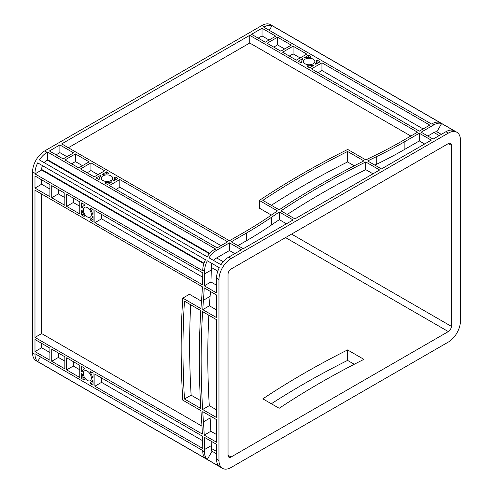 <?xml version="1.0" encoding="UTF-8"?>
<svg xmlns="http://www.w3.org/2000/svg" width="493" height="493" viewBox="0 0 493 493"><rect width="100%" height="100%" fill="white"/><g stroke="black" fill="none" stroke-linecap="round" stroke-linejoin="round"><path stroke-width="0.74" d="M87.335 371.137A5.694 3.285 -120 0 0 84.488 370.853A5.694 3.285 -120 0 0 83.613 375.413A5.694 3.285 -120 0 0 87.335 380.43A5.694 3.285 -120 0 0 90.176 380.713A5.694 3.285 -120 0 0 91.051 376.153A5.694 3.285 -120 0 0 87.335 371.137M87.335 207.608A5.694 3.285 -120 0 0 84.488 207.325A5.694 3.285 -120 0 0 83.613 211.891A5.694 3.285 -120 0 0 87.335 216.902A5.694 3.285 -120 0 0 90.176 217.185A5.694 3.285 -120 0 0 91.051 212.625A5.694 3.285 -120 0 0 87.335 207.608M111.024 175.865A5.694 3.285 0 0 0 104.824 175.151A5.694 3.285 0 0 0 101.311 178.189A5.694 3.285 0 0 0 102.975 180.512A5.694 3.285 0 0 0 109.181 181.227A5.694 3.285 0 0 0 112.694 178.189A5.694 3.285 0 0 0 111.024 175.865M313.16 59.166A5.694 3.285 0 0 0 306.96 58.451A5.694 3.285 0 0 0 303.448 61.489A5.694 3.285 0 0 0 305.112 63.813A5.694 3.285 0 0 0 311.317 64.521A5.694 3.285 0 0 0 314.83 61.489A5.694 3.285 0 0 0 313.16 59.166M431.295 140.154L381.459 168.933L367.667 160.971A855.879 494.14 180 0 1 376.726 156.515A427.942 247.067 0 0 0 404.149 142.002L419.321 133.246L431.295 140.154M379.641 169.98L294.919 218.898L280.998 210.856A855.879 494.14 180 0 1 365.726 161.944L379.641 169.98M249.735 35.336L417.509 132.192L402.331 140.955A425.373 245.588 180 0 1 375.074 155.381A858.449 495.619 0 0 0 365.849 159.917L347.701 149.441A855.879 494.14 0 0 0 259.336 200.454L277.491 210.93A858.449 495.619 0 0 0 269.634 216.254A425.373 245.588 180 0 1 244.645 231.993L229.473 240.757L61.705 143.894L249.735 35.336L249.735 43.02L410.848 136.037M321.941 62.833L429.791 125.105L419.321 131.144L311.471 68.878L321.941 62.833L321.941 70.517L423.136 128.944M119.799 179.532L227.655 241.804L217.185 247.85L109.335 185.578L119.799 179.532L119.799 187.223L221 245.65M59.887 144.942L73.605 152.861L63.135 158.906L49.417 150.987L59.887 144.942L59.887 152.633L66.949 156.706M64.953 159.954L75.423 153.908L89.141 161.833L78.67 167.873L64.953 159.954M277.559 37.209L291.277 45.128L280.807 51.173L267.089 43.255L277.559 37.209L277.559 44.894L284.615 48.973M262.023 28.243L275.741 36.162L265.271 42.207L251.553 34.288L262.023 28.243L262.023 35.927L269.086 40.007M115.8 177.221L117.987 178.484L113.55 180.919A0.857 0.493 180 0 1 113.298 180.574A0.857 0.493 180 0 1 113.415 180.327A7.401 4.277 0 0 0 114.407 178.189A7.401 4.277 0 0 0 114.345 177.634A0.857 0.493 180 0 1 114.333 177.572A0.857 0.493 180 0 1 114.863 177.116A0.857 0.493 180 0 1 115.8 177.221L115.8 179.748M106.044 182.428A7.401 4.277 0 0 0 110.703 181.892A0.857 0.493 180 0 1 111.732 181.972L107.517 184.53L105.329 183.267A0.857 0.493 180 0 1 105.077 182.915A0.857 0.493 180 0 1 106.044 182.428L106.044 183.679M98.206 179.156L96.018 177.893L100.455 175.459A0.857 0.493 180 0 1 100.701 175.804A0.857 0.493 180 0 1 100.59 176.05A7.401 4.277 0 0 0 99.598 178.189A7.401 4.277 0 0 0 99.66 178.743A0.857 0.493 180 0 1 99.666 178.805A0.857 0.493 180 0 1 99.142 179.261A0.857 0.493 180 0 1 98.206 179.156M107.961 173.949A7.401 4.277 0 0 0 103.302 174.485A0.857 0.493 180 0 1 102.267 174.411L106.488 171.847L108.676 173.111A0.857 0.493 180 0 1 108.928 173.462A0.857 0.493 180 0 1 107.961 173.949M300.342 62.457L298.154 61.187L302.591 58.753A0.857 0.493 180 0 1 302.838 59.105A0.857 0.493 180 0 1 302.727 59.351A7.401 4.277 0 0 0 301.734 61.489A7.401 4.277 0 0 0 301.796 62.038A0.857 0.493 180 0 1 301.802 62.106A0.857 0.493 180 0 1 301.278 62.562A0.857 0.493 180 0 1 300.342 62.457M310.097 57.25A7.401 4.277 0 0 0 305.438 57.786A0.857 0.493 180 0 1 304.403 57.706L308.624 55.142L310.812 56.412A0.857 0.493 180 0 1 311.065 56.757A0.857 0.493 180 0 1 310.097 57.25M317.936 60.522L320.123 61.785L315.686 64.219A0.857 0.493 180 0 1 315.434 63.868A0.857 0.493 180 0 1 315.551 63.622A7.401 4.277 0 0 0 316.543 61.489A7.401 4.277 0 0 0 316.481 60.935A0.857 0.493 180 0 1 316.469 60.867A0.857 0.493 180 0 1 316.999 60.411A0.857 0.493 180 0 1 317.936 60.522L317.936 63.049M308.18 65.723A7.401 4.277 0 0 0 312.839 65.187A0.857 0.493 180 0 1 313.868 65.267L309.653 67.831L307.466 66.567A0.857 0.493 180 0 1 307.213 66.216A0.857 0.493 180 0 1 308.18 65.723L308.18 66.98M279.309 211.984L293.101 219.946L243.265 248.719L231.291 241.804L246.463 233.041A427.942 247.067 0 0 0 271.6 217.21A855.879 494.14 180 0 1 279.309 211.984L279.309 219.668L286.445 223.785M104.67 170.8L94.2 176.845L80.482 168.926L90.952 162.881L104.67 170.8M306.806 54.094L296.336 60.14L282.618 52.221L293.089 46.176L306.806 54.094M279.18 209.808A855.879 494.14 180 0 1 363.908 160.891L347.571 151.462A855.879 494.14 0 0 0 262.843 200.374L279.18 209.808M216.673 250.241L229.473 242.852L241.447 249.766L228.647 257.155A17.119 9.885 120 0 0 220.987 264.735L209.014 257.821A17.119 9.885 120 0 1 216.673 250.241L214.856 249.193L215.373 248.897L47.599 152.035L47.599 159.726L209.815 253.377M448.334 133.116L231.069 258.554A17.119 9.885 120 0 0 218.966 279.519L218.966 460.511A17.119 9.885 120 0 0 222.509 468.35A17.119 9.885 120 0 0 231.069 467.5L448.334 342.062A17.119 9.885 120 0 0 460.437 321.097L460.437 140.104A17.119 9.885 120 0 0 456.894 132.266A17.119 9.885 120 0 0 448.334 133.116L445.912 131.717L433.113 139.106L421.139 132.192L433.939 124.803A17.119 9.885 -60 0 1 441.599 123.54L453.572 130.448A17.119 9.885 120 0 0 445.912 131.717M432.121 123.755L431.609 124.051L263.841 27.195L264.353 26.893A17.119 9.885 -60 0 1 272.013 25.63L439.781 122.492A17.119 9.885 120 0 0 432.121 123.755L433.939 124.803M222.509 468.35L36.106 360.734A17.119 9.885 -60 0 1 32.563 352.896L32.563 171.903A17.119 9.885 -60 0 1 44.666 150.938L261.931 25.5A17.119 9.885 -60 0 1 270.491 24.65L456.894 132.266M214.856 249.193A17.119 9.885 -60 0 0 207.196 256.773L39.428 159.911A17.119 9.885 -60 0 1 47.088 152.331L47.599 152.035M271.347 403.755A855.879 494.14 180 0 1 347.571 360.408L354.264 364.272M216.544 319.698L216.544 417.534L202.623 409.498A855.879 494.146 60 0 1 202.623 311.662L216.544 319.698M216.544 294.999L216.544 317.603L202.752 309.641A855.879 494.146 60 0 1 203.436 300.231A427.942 247.073 -120 0 0 204.201 287.869L216.544 294.999M34.985 190.175L202.395 286.827A427.942 247.073 60 0 1 201.637 298.949A855.879 494.146 -120 0 0 200.941 308.593L182.78 298.111A855.879 494.146 -120 0 0 182.78 400.143L200.941 410.626A855.879 494.146 -120 0 0 201.637 421.077A427.942 247.073 60 0 1 202.395 434.074L34.985 337.415L34.985 190.175M94.896 210.579L202.777 272.863A427.942 247.073 60 0 1 202.481 284.781L94.896 222.67L94.896 210.579M79.767 213.931L66.654 206.364L66.654 194.273L79.767 201.847L79.767 213.931M34.985 175.989L49.91 184.604L49.91 196.695L34.985 188.079L34.985 175.989M34.985 339.511L49.91 348.132L49.91 360.223L34.985 351.601L34.985 339.511M79.767 377.459L66.654 369.892L66.654 357.801L79.767 365.368L79.767 377.459M83.773 216.248L81.585 214.985L81.69 210.049A0.857 0.493 60 0 1 82.276 210.905A7.401 4.277 -120 0 0 84.143 215.207A0.857 0.493 60 0 1 84.198 216.291A0.857 0.493 60 0 1 83.773 216.248L84.377 215.897M84.143 205.624A7.401 4.277 -120 0 0 83.631 205.846A7.401 4.277 -120 0 0 82.276 207.769A0.857 0.493 60 0 1 82.121 207.997A0.857 0.493 60 0 1 81.69 207.954L81.585 202.894L83.773 204.157A0.857 0.493 60 0 1 84.334 204.909A0.857 0.493 60 0 1 84.198 205.599A0.857 0.493 60 0 1 84.143 205.624L84.254 205.556M90.891 208.268L93.085 209.531L92.974 214.467A0.857 0.493 60 0 1 92.388 213.611A7.401 4.277 -120 0 0 90.521 209.309A0.857 0.493 60 0 1 90.466 208.225A0.857 0.493 60 0 1 90.891 208.268M90.891 371.79L93.085 373.059L92.974 377.989A0.857 0.493 60 0 1 92.388 377.133A7.401 4.277 -120 0 0 90.521 372.831A0.857 0.493 60 0 1 90.466 371.753A0.857 0.493 60 0 1 90.891 371.79M90.521 382.414A7.401 4.277 -120 0 0 91.032 382.192A7.401 4.277 -120 0 0 92.388 380.269A0.857 0.493 60 0 1 92.548 380.048A0.857 0.493 60 0 1 92.974 380.085L93.085 385.144L90.891 383.881A0.857 0.493 60 0 1 90.336 383.129A0.857 0.493 60 0 1 90.466 382.445A0.857 0.493 60 0 1 90.521 382.414M83.773 379.77L81.585 378.507L81.69 373.571A0.857 0.493 60 0 1 82.276 374.427A7.401 4.277 -120 0 0 84.143 378.735A0.857 0.493 60 0 1 84.198 379.813A0.857 0.493 60 0 1 83.773 379.77L84.377 379.425M84.143 369.146A7.401 4.277 -120 0 0 83.631 369.368A7.401 4.277 -120 0 0 82.276 371.297A0.857 0.493 60 0 1 82.121 371.519A0.857 0.493 60 0 1 81.69 371.475L81.585 366.416L83.773 367.679A0.857 0.493 60 0 1 84.334 368.437A0.857 0.493 60 0 1 84.198 369.121A0.857 0.493 60 0 1 84.143 369.146L84.254 369.084M202.752 411.673L216.544 419.635L216.544 442.239L204.201 435.116A427.942 247.073 -120 0 0 203.436 421.872A855.879 494.146 60 0 1 202.752 411.673M202.481 436.219A427.942 247.073 60 0 1 202.777 448.476L94.896 386.198L94.896 374.107L202.481 436.219M93.085 216.624L93.085 221.622L90.891 220.359A0.857 0.493 60 0 1 90.336 219.601A0.857 0.493 60 0 1 90.466 218.917A0.857 0.493 60 0 1 90.521 218.892A7.401 4.277 -120 0 0 91.032 218.67A7.401 4.277 -120 0 0 92.388 216.741A0.857 0.493 60 0 1 92.548 216.519A0.857 0.493 60 0 1 92.974 216.563L93.085 216.624M64.842 356.753L64.842 368.838L51.728 361.27L51.728 349.18L64.842 356.753M64.842 193.225L64.842 205.316L51.728 197.742L51.728 185.658L64.842 193.225M200.805 408.45A855.879 494.146 60 0 1 200.805 310.615L184.468 301.18A855.879 494.146 -120 0 0 184.468 399.016L200.805 408.45M216.544 278.12L216.544 292.897L204.287 285.823A427.942 247.073 -120 0 0 204.57 273.898L211.226 270.053L211.226 267.366A7.703 4.449 -60 0 1 212.064 263.533L219.274 267.699A17.119 9.885 120 0 0 216.544 278.12L218.966 279.519M212.064 263.533L207.3 260.785A17.119 9.885 120 0 0 204.57 271.205L204.57 273.898M205.482 259.737L37.715 162.875A17.119 9.885 -60 0 0 34.985 173.296L34.985 173.893L202.752 270.756L202.752 270.158A17.119 9.885 -60 0 1 205.482 259.737L42.478 165.623A7.703 4.449 -60 0 0 41.64 169.456L41.64 170.048L203.856 263.7M37.715 361.56A17.119 9.885 -60 0 1 34.985 354.294L34.985 353.697L202.752 450.559L202.752 451.157A17.119 9.885 120 0 0 205.482 458.422L37.715 361.56L40.438 356.846M204.57 452.204L204.57 449.511A427.942 247.073 -120 0 0 204.287 437.26L216.544 444.335L216.544 459.119A17.119 9.885 120 0 0 219.274 466.384L207.3 459.47A17.119 9.885 -60 0 1 204.57 452.204L202.752 451.157M37.715 162.875L42.478 165.623M34.985 173.893L41.64 170.048M44.185 162.659A7.703 4.449 -60 0 1 47.088 160.022L47.599 159.726M269.295 30.338L272.013 25.63M374.853 165.112A855.879 494.14 180 0 1 376.726 164.206A427.942 247.067 0 0 0 404.149 149.693L419.321 140.93L424.639 143.999M287.222 214.455A855.879 494.14 180 0 1 365.726 169.629L372.985 173.819M237.946 245.65L246.463 240.732A427.942 247.067 0 0 0 271.6 224.894A855.879 494.14 180 0 1 279.309 219.668M259.336 200.454L259.336 208.138L271.353 215.077M68.361 147.74L249.735 43.02M419.321 133.246L419.321 140.93M318.127 72.718L321.941 70.517M115.991 189.423L119.799 187.223M229.473 242.852L229.473 250.543L234.791 253.612M216.544 434.555L210.856 431.27A427.942 247.073 -120 0 0 210.092 418.027A855.879 494.146 60 0 1 209.932 415.815M201.464 301.211L189.441 294.272L182.78 298.111M201.976 426.143L41.64 333.576L41.64 194.02M216.544 309.918L209.408 305.802A855.879 494.146 60 0 1 210.092 296.385A427.942 247.073 -120 0 0 210.449 291.48M216.544 409.849L209.279 405.659A855.879 494.146 60 0 1 208.847 315.261M204.201 435.116L210.856 431.27M34.985 337.415L41.64 333.576M202.709 277.226L101.558 218.824L101.558 214.424M204.287 285.823L210.942 281.978A427.942 247.073 -120 0 0 211.226 270.053M216.544 285.213L210.942 281.978M94.896 222.67L101.558 218.824M202.629 440.705L101.558 382.352L101.558 377.946M94.896 386.198L101.558 382.352M64.842 197.625L58.384 193.903L58.384 189.497M79.767 206.247L73.309 202.518L73.309 198.118M51.728 197.742L58.384 193.903M66.654 206.364L73.309 202.518M49.91 189.01L41.64 184.234L41.64 179.834M34.985 188.079L41.64 184.234M49.91 352.532L41.64 347.762L41.64 343.356M64.842 361.153L58.384 357.425L58.384 353.025M34.985 351.601L41.64 347.762M51.728 361.27L58.384 357.425M79.767 369.775L73.309 366.046L73.309 361.64M66.654 369.892L73.309 366.046M71.608 163.799L75.423 161.599L82.479 165.673M56.073 154.833L59.887 152.633M75.423 153.908L75.423 161.599M87.144 172.766L90.952 170.566L98.015 174.645M90.952 162.881L90.952 170.566M273.744 47.1L277.559 44.894M289.28 56.066L293.089 53.866L300.151 57.94M293.089 46.176L293.089 53.866M258.209 38.127L262.023 35.927M106.488 171.847L106.488 173.924M308.624 55.142L308.624 57.225M81.585 214.985L83.385 213.944M81.585 378.507L83.385 377.465M204.57 449.511L211.226 445.672A427.942 247.073 -120 0 0 211.164 441.229M211.226 445.672L211.226 448.359A7.703 4.449 120 0 0 212.064 451.224L216.544 453.813M213.771 260.569A7.703 4.449 -60 0 1 216.673 257.931L229.473 250.543M427.795 136.037L433.939 132.494A7.703 4.449 120 0 1 436.841 131.785L441.321 134.367M228.043 455.273A4.277 2.471 120 0 0 228.931 457.233A4.277 2.471 120 0 0 231.069 457.017L448.334 331.579A4.277 2.471 120 0 0 451.36 326.341L451.36 145.343A4.277 2.471 120 0 0 450.473 143.389A4.277 2.471 120 0 0 448.334 143.599L231.069 269.036A4.277 2.471 120 0 0 228.043 274.274L228.043 455.273L231.069 457.017M279.18 408.278A855.879 494.14 180 0 1 363.908 359.36L347.571 349.925A855.879 494.14 0 0 0 262.843 398.843L279.18 408.278M271.347 205.291A855.879 494.14 180 0 1 347.571 161.944L354.264 165.808M207.3 260.785L219.274 267.699M441.599 123.54L436.841 131.785M212.064 451.224L207.3 459.47M81.585 371.414L82.386 370.952M81.585 207.892L82.386 207.424M302.48 58.692L302.48 59.616M100.344 175.391L100.344 176.321M202.623 409.498L209.279 405.659M202.752 309.641L209.408 305.802M184.468 399.016L191.124 395.176L200.38 400.513M190.692 304.779A855.879 494.146 -120 0 0 191.124 395.176M347.571 360.408L347.571 349.925M365.726 161.944L365.726 169.629M347.571 151.462L347.571 161.944M228.647 257.155L231.069 258.554M264.353 26.893L261.931 25.5M47.088 152.331L44.666 150.938M202.752 270.158L204.57 271.205M34.985 173.296L32.563 171.903M34.985 354.294L32.563 352.896M216.544 459.119L218.966 460.511M204.022 263.2L41.64 169.456M209.47 253.772L47.088 160.022M110.703 181.892L110.703 182.693M108.676 173.111L108.676 173.813M310.812 56.412L310.812 57.108M312.839 65.187L312.839 65.988M90.891 220.359L93.085 219.095M92.388 216.741L92.82 216.495M92.388 380.269L92.82 380.023M90.891 383.881L93.085 382.617M216.544 451.428L211.226 448.359M217.807 271.162L211.226 267.366M223.255 261.728L216.673 257.931M439.257 135.563L433.939 132.494M448.334 331.579L285.533 237.589M451.36 326.341L291.585 234.095M451.36 145.343L448.334 143.599M315.551 63.622L315.551 64.115M113.415 180.327L113.415 180.82M90.521 209.309L91.612 208.681M92.388 213.611L93.085 213.21M90.521 372.831L91.612 372.209M92.388 377.133L93.085 376.732M81.69 371.475L82.331 371.106M81.69 207.954L82.331 207.584M302.591 58.753L302.591 59.493M100.455 175.459L100.455 176.198M203.436 421.872L210.092 418.027M203.436 300.231L210.092 296.385M404.149 142.002L404.149 149.693M376.726 156.515L376.726 164.206M271.6 217.21L271.6 224.894M246.463 233.041L246.463 240.732M83.631 205.846L84.334 205.439M91.032 218.67L93.085 217.487M91.032 382.192L93.085 381.009M83.631 369.368L84.334 368.967M301.734 61.489L301.734 62.297M316.543 61.489L316.543 63.85M114.407 178.189L114.407 180.555M99.598 178.189L99.598 179.002"/></g></svg>

